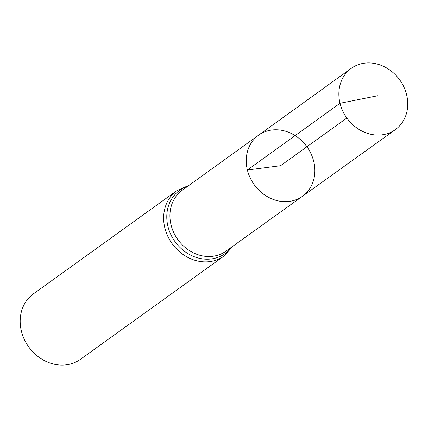 <?xml version="1.0" encoding="UTF-8"?>
<svg xmlns="http://www.w3.org/2000/svg" width="428" height="428" viewBox="0 0 428 428"><rect width="100%" height="100%" fill="white"/><g stroke="black" fill="none" stroke-linecap="round" stroke-linejoin="round"><path stroke-width="0.64" d="M302.484 196.265L226 251.145A37.493 32.373 54.3 0 1 171.061 224.957A37.493 32.373 54.3 0 1 182.21 190.273L258.56 135.205A37.611 32.475 54.3 0 0 247.379 170.002A37.611 32.475 54.3 0 0 302.484 196.265A37.611 32.475 54.3 0 0 306.913 146.751A37.611 32.475 54.3 0 0 258.56 135.205A37.611 32.475 54.3 0 0 247.379 170.002A37.611 32.475 54.3 0 0 302.484 196.265L395.322 129.657A37.75 32.592 54.3 0 0 406.6 94.695A37.75 32.592 54.3 0 0 351.228 68.368A37.75 32.592 54.3 0 0 340.003 103.292A37.75 32.592 54.3 0 0 395.322 129.657M189.197 185.233L176.866 190.653L33.411 293.849A40.307 34.802 54.3 0 0 21.4 331.16A40.307 34.802 54.3 0 0 80.491 359.285L223.94 256.088L232.998 246.121M346.841 118.026L280.549 165.716L247.379 170.002L340.003 103.292L377.865 95.712M176.866 190.653A40.307 34.802 54.3 0 0 164.855 227.964A40.307 34.802 54.3 0 0 223.94 256.088M187.614 186.378A38.9 33.587 54.3 0 0 167.958 226.46A38.9 33.587 54.3 0 0 196.11 257.394A38.9 33.587 54.3 0 0 231.414 247.261M258.56 135.205L351.228 68.368"/></g></svg>
